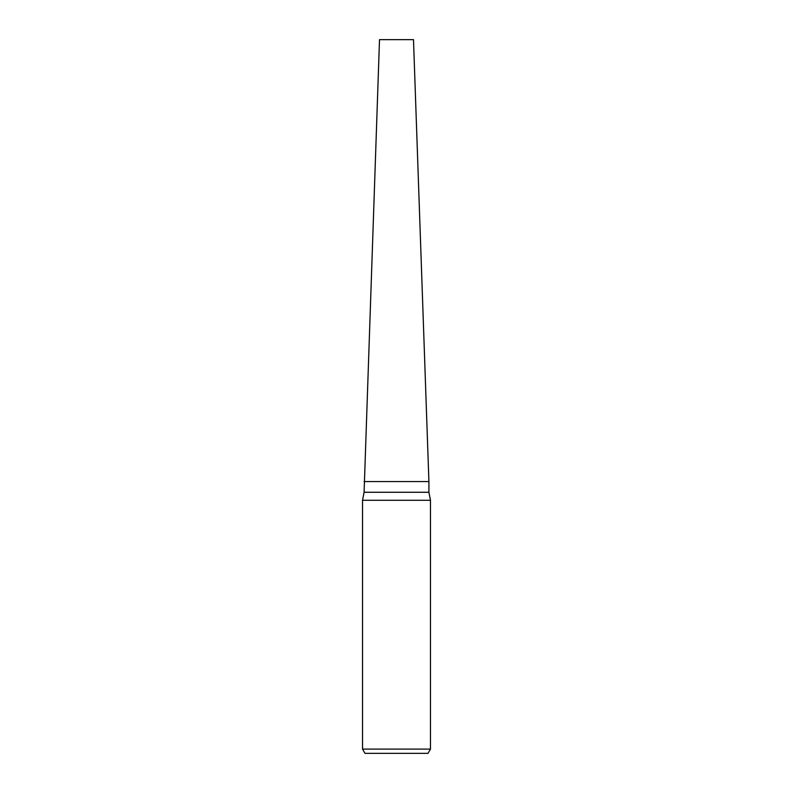 <?xml version="1.0" encoding="UTF-8"?>
<svg xmlns="http://www.w3.org/2000/svg" width="793" height="793" viewBox="0 0 793 793"><rect width="100%" height="100%" fill="white"/><g stroke="black" fill="none" stroke-linecap="round" stroke-linejoin="round"><path stroke-width="1.19" d="M428.914 492.265L428.914 481.569L364.086 481.569L428.914 481.569L413.49 39.65L379.51 39.65L364.086 492.265L428.914 492.265L430.47 500.294L430.47 749.098L362.53 749.098L364.978 753.35L428.022 753.35L430.47 749.098M364.086 492.265L362.53 500.294L430.47 500.294M362.53 500.294L362.53 749.098"/></g></svg>
